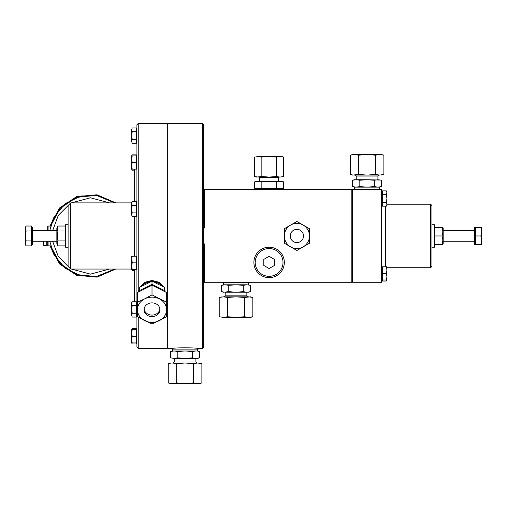 <?xml version="1.0" encoding="UTF-8"?>
<svg xmlns="http://www.w3.org/2000/svg" width="507" height="507" viewBox="0 0 507 507"><rect width="100%" height="100%" fill="white"/><g stroke="black" fill="none" stroke-linecap="round" stroke-linejoin="round"><path stroke-width="0.76" d="M300.214 230.235A6.616 6.616 0 0 1 302.635 239.272A6.616 6.616 0 0 1 293.597 241.693A6.616 6.616 0 0 1 291.176 232.656A6.616 6.616 0 0 1 300.214 230.235M159.901 308.985A7.941 6.876 -0 0 1 155.985 314.182A7.941 6.876 -0 0 1 144.121 308.985M155.985 315.703A7.941 6.876 -0 0 1 144.07 309.745A7.941 6.876 -0 0 1 148.044 303.794A7.941 6.876 -0 0 1 159.952 309.745A7.941 6.876 -0 0 1 155.985 315.703M379.654 188.978L379.654 187.127L367.081 187.127L374.337 186.608L374.337 180.238L367.081 179.719L354.507 179.719L352.561 180.238L356.187 179.719L352.561 180.238L352.561 186.608L356.187 187.127L359.818 186.608L359.818 180.238L356.187 179.719M377.918 179.719L377.918 176.075L356.237 176.075L355.249 175.086M380.244 189.643L380.244 188.978L353.911 188.978L353.911 189.643M138.88 291.696A13.169 11.408 0 0 1 139.438 289.155M140.68 286.734A13.169 11.408 0 0 1 163.343 286.734M164.585 289.155A13.169 11.408 0 0 1 165.143 291.696M138.855 291.715L139.438 288.787M140.274 286.968L145.122 282.215L152.011 280.422L158.906 282.215L163.748 286.962M164.585 288.787L165.168 291.715M58.001 226.033L56.854 228.023L56.854 243.905L58.001 245.895C56.993 244.247 56.993 242.593 58.001 240.933C56.993 237.631 56.993 234.316 58.001 230.996C56.993 229.348 56.993 227.687 58.001 226.033L65.454 226.033M68.103 224.715L65.454 224.715L65.454 247.213L68.103 247.213M31.573 227.364L32.366 227.364L32.366 244.564L31.573 244.564M70.752 269.052L70.752 202.876L68.103 205.525L68.103 266.403L70.752 269.052L131.63 269.052M70.752 202.876L131.63 202.876M136.922 329.702L131.63 329.702L131.63 339.627L132.219 336.318L131.63 333.01L132.219 329.702M131.763 329.702L132.219 328.675L136.263 328.675L136.263 342.935L136.922 342.935L132.219 342.935L131.63 339.627L131.63 342.935L132.219 342.935M136.922 142.226L136.263 142.226L136.922 142.226M202.28 123.467L203.599 124.792L203.599 347.137L202.28 348.461L202.28 123.467L167.868 123.467L167.868 348.461L175.771 348.075M352.517 204.201L351.833 204.201M352.517 267.728L351.833 267.728M430.608 204.201L431.926 205.525L431.926 266.403L430.608 267.728L430.608 204.201L386.93 204.201M430.608 267.728L386.93 267.728M351.833 194.561L352.517 194.561L351.833 194.561M351.833 277.367L352.517 277.367M351.833 269.426L352.517 269.426L351.833 269.426M381.638 191.912L382.297 191.912L381.638 191.912M381.638 280.016L382.297 280.016L382.297 266.777L386.34 266.777L386.93 270.092L386.34 273.4L386.93 276.708L386.93 266.777L386.34 266.777M381.638 266.777L382.297 266.777M475.427 227.364L475.427 244.564L474.634 244.564L474.634 227.364L480.883 227.364L481.65 231.661L481.65 227.364L480.883 227.364M431.926 247.213L434.575 247.213L434.575 224.715L431.926 224.715M442.795 244.564L443.181 243.905L443.181 228.023L442.795 227.364M434.575 227.364L442.028 227.364C443.036 227.364 443.036 227.364 442.028 227.364C443.036 227.364 443.036 227.364 442.028 227.364C443.036 230.222 443.036 233.087 442.028 235.964C443.036 238.822 443.036 241.693 442.028 244.564C443.036 244.564 443.036 244.564 442.028 244.564L434.575 244.564M281.689 189.643L281.689 188.75L269.116 188.75L276.372 188.224L280.003 188.75L283.635 188.224L281.455 188.661M278.628 181.335L278.628 177.697L259.597 177.697L258.969 177.07M222.858 282.285L222.858 282.95L249.197 282.95L249.197 282.285M223.454 282.95L223.454 284.801L225.14 284.801L221.508 285.321L221.508 291.69L225.14 292.209L248.601 292.209L250.547 291.69L246.915 292.209L243.284 291.69L236.028 292.209L228.765 291.69L223.454 292.209L221.508 291.69M225.19 292.209L225.19 295.854L246.865 295.854L247.86 296.842M276.727 275.612A15.223 15.223 0 0 0 282.298 254.825A15.223 15.223 0 0 0 261.504 249.254A15.223 15.223 0 0 0 255.934 270.041A15.223 15.223 0 0 0 276.727 275.612A15.223 15.223 0 0 0 282.298 254.825A15.223 15.223 0 0 0 261.504 249.254M171.905 349.12L198.243 349.12L198.243 348.461C199.061 347.625 171.106 347.618 171.905 348.461L171.905 349.12M185.074 350.977L195.962 350.977L192.33 351.497L185.074 350.977L177.811 351.497L174.186 350.977L185.074 350.977M172.5 349.12L172.5 350.977L174.186 350.977L170.555 351.497L172.443 351.104M174.231 358.386L174.231 362.023L195.911 362.023L196.906 363.018M167.868 332.345L167.101 332.345M167.868 340.286L167.101 340.286L167.868 340.286M138.246 317.179L138.246 348.461L136.922 347.137L136.922 124.792L138.246 123.467L138.246 292.057M134.279 301.785L134.279 269.471M134.279 256.238L134.279 216.717M134.279 201.431L134.279 169.116M138.246 348.461L167.101 348.461L167.101 123.467L138.246 123.467M258.228 156.555L254.596 157.075L258.228 156.555L261.853 157.075L269.116 156.555L258.228 156.555L254.596 157.075L254.596 176.55L258.228 177.07L254.596 176.55L256.542 177.07L261.853 176.55L269.116 177.07L258.228 177.07M283.635 176.55L280.003 177.07L283.635 176.55L283.635 157.075L281.689 156.555L269.116 156.555L276.372 157.075L280.003 156.555L283.635 157.075L281.455 156.644M290.619 246.852A12.574 12.574 0 0 1 290.619 225.076A12.574 12.574 0 0 1 309.479 235.964A12.574 12.574 0 0 1 290.619 246.852L296.906 250.483L309.479 243.221L309.479 228.708L296.906 221.445L284.332 228.708L284.332 243.221L290.619 246.852M354.469 154.572L358.671 155.174L367.081 154.572L375.484 155.174L379.686 154.572L383.888 155.174L381.638 154.572L352.517 154.572L350.267 155.174L354.469 154.572L350.267 155.174L350.267 174.478L352.346 174.921M236.028 317.357L250.585 317.357L252.835 316.755L248.633 317.357L244.431 316.755L236.028 317.357L227.624 316.755L223.416 317.357L236.028 317.357M221.736 296.95L219.214 297.451L219.214 316.755L223.416 317.357M144.736 298.832A14.557 12.605 -0 0 1 159.293 298.832A14.557 12.605 -0 0 1 166.569 309.745A14.557 12.605 -0 0 1 159.293 320.665A14.557 12.605 -0 0 1 144.736 320.665A14.557 12.605 -0 0 1 137.454 309.745A14.557 12.605 -0 0 1 144.736 298.832L137.454 302.166L137.454 292.514L152.011 285.232L166.569 292.514L166.569 302.166L152.011 294.89L144.736 298.832M170.371 363.177L168.261 363.62L168.261 382.931L170.517 383.533L199.631 383.533L201.881 382.931L197.679 383.533L193.478 382.931L185.074 383.533L176.67 382.931L172.462 383.533L168.261 382.931L172.462 383.533M381.638 189.643L352.517 189.643L352.517 282.285L381.638 282.285L381.638 189.643M197.679 383.533L201.881 382.931L201.881 363.62L197.679 363.018L199.631 363.018L201.881 363.62L197.679 363.018L193.478 363.62L185.074 363.018L197.679 363.018M172.462 363.018L176.67 363.62L185.074 363.018L170.517 363.018L168.261 363.62L170.688 363.132M176.67 382.931L176.67 363.62M193.478 382.931L193.478 363.62M172.5 350.977L170.555 351.497L170.555 357.866L174.186 358.386L197.648 358.386L199.593 357.866L197.8 358.246M174.186 358.386L177.811 357.866L185.074 358.386L192.33 357.866L195.962 358.386L199.593 357.866L199.593 351.497L197.679 351.098M197.679 358.265L195.962 358.386M197.8 351.117L199.593 351.497L197.648 350.977L197.648 349.12M195.962 350.977L197.648 350.977M172.602 351.078L174.186 350.977M192.33 351.497L192.33 357.866M177.811 351.497L177.811 357.866M194.244 348.062L202.28 348.461M269.116 268.545L263.817 265.491L263.817 259.375L269.116 256.32L274.407 259.375L274.407 265.491L269.116 268.545M248.633 317.357L252.835 316.755L252.835 297.451L251.998 297.241M223.416 296.842L227.624 297.451L236.028 296.842L244.431 297.451L250.585 296.842L252.835 297.451L248.633 296.842L223.416 296.842L219.214 297.451L223.416 296.842M244.431 316.755L244.431 297.451M227.624 316.755L227.624 297.451M236.028 284.801L228.765 285.321L225.14 284.801L246.915 284.801L243.284 285.321L236.028 284.801M246.915 284.801L250.547 285.321L246.915 284.801M250.547 285.321L250.547 291.69M243.284 285.321L243.284 291.69M228.765 285.321L228.765 291.69M276.372 176.55L269.116 177.07L280.003 177.07L276.372 176.55L276.372 157.075M261.853 157.075L261.853 176.55M281.689 188.75L283.635 188.224L283.635 181.855L281.689 181.335L280.003 181.335L283.635 181.855L280.003 181.335L256.542 181.335L254.596 181.855L258.228 181.335L261.853 181.855L269.116 181.335L276.372 181.855L280.003 181.335M258.228 188.75L261.853 188.224L269.116 188.75L256.542 188.75L254.596 188.224L258.228 188.75M254.596 188.224L254.596 181.855M261.853 188.224L261.853 181.855M276.372 188.224L276.372 181.855M303.978 225.526L304.77 225.983M306.336 226.889L307.914 227.801M296.12 250.027L293.762 248.664M285.904 244.127L285.118 243.677M297.691 221.901L299.263 222.807M300.835 223.714L301.621 224.17M43.589 241.256L43.589 245.23L46.771 245.23L46.771 241.256M47.696 241.256L47.696 245.496L48.089 245.889L48.089 241.256M47.696 244.925L47.696 242.701M47.696 230.672L47.696 226.433L47.696 230.672M49.952 226.04L59.56 207.959L76.614 196.634L97.002 194.796L115.805 202.876M115.805 269.052L97.002 277.133L76.614 275.295L59.56 263.97L49.952 245.889M51.752 222.32L54.072 216.977L65.321 203.529L81.152 196L98.675 195.772L114.702 202.876L96.286 195.353L76.494 197.381L59.984 208.478L50.637 226.04L48.089 226.04L48.089 230.672M50.408 226.984L50.307 227.459M48.089 245.889L50.637 245.889L59.984 263.45L76.494 274.547L96.286 276.575L114.702 269.052L98.675 276.157L81.152 275.928L65.321 268.399L54.078 254.958M54.072 216.977L49.756 230.672L54.078 216.971M54.072 254.951L49.756 241.256L54.072 254.951L51.752 249.609M442.028 235.964L434.575 235.964M481.65 240.267L481.65 231.661L480.883 235.964L481.65 240.267L481.65 244.564L480.883 244.564L481.65 240.267M475.427 235.964L480.883 235.964M475.427 244.564L480.883 244.564M386.93 280.016L386.93 276.708L386.34 280.016L386.93 280.016L386.34 281.036L386.797 280.016L386.34 281.036L382.297 281.036L382.297 280.016L386.34 280.016M382.297 273.4L386.34 273.4M382.297 194.707L382.297 190.892L386.34 190.892L386.93 192.799L386.34 194.707L386.93 198.529L386.34 202.35L386.93 204.264L386.34 206.172L382.297 206.172L382.297 194.707L386.34 194.707M382.297 202.35L386.34 202.35M386.93 192.799L386.34 190.892L386.93 191.912L386.93 205.145L386.34 206.172M203.599 189.643L351.833 189.643L351.833 282.285L203.599 282.285M204.264 189.643L204.264 228.106L203.599 228.106M203.599 243.823L204.264 243.823L204.264 282.285M131.763 269.471L132.219 270.497L131.769 269.471M134.279 270.497L132.219 270.497L131.63 269.471L132.219 269.471L131.63 266.162L131.63 269.471M131.63 214.803L132.219 216.717L131.63 214.803L132.219 212.896L131.63 209.074L131.63 214.803M136.263 205.253L132.219 205.253L131.63 209.074L131.63 203.345L132.219 201.431L131.63 203.345L131.63 202.458L132.219 201.431L136.263 201.431L136.263 216.717L132.219 216.717M132.219 205.253L131.63 203.345M136.263 212.896L132.219 212.896M132.219 301.785L131.63 302.812L131.63 309.428L132.219 305.607L131.63 303.699L132.219 301.785L136.263 301.785L136.263 317.071L132.219 317.071L131.63 315.158L132.219 317.071M131.63 315.158L131.63 309.428L132.219 313.25L131.63 315.158M136.263 313.25L132.219 313.25M136.263 305.607L132.219 305.607M136.263 336.318L132.219 336.318M131.63 165.808L131.63 169.116L132.219 169.116L131.63 165.808L132.219 162.5L131.63 159.192L131.63 165.808M132.219 154.857L136.263 154.857L136.263 155.883L132.219 155.883L131.63 159.192L131.63 155.883L132.219 154.857L131.763 155.883M132.219 155.883L131.63 155.883M136.922 155.883L136.263 155.883L136.263 169.116L132.219 169.116M136.263 162.5L132.219 162.5M134.279 170.143L132.219 170.143L131.788 169.199M131.63 266.162L131.63 259.546L132.219 256.238L131.63 256.238L132.219 262.854L131.63 266.162M136.922 256.238L136.263 256.238L136.263 269.471L132.219 269.471M136.263 262.854L132.219 262.854M136.263 256.238L132.219 256.238M131.63 141.339L132.219 143.253L131.63 141.339L132.219 139.431L131.63 135.61L131.63 141.339M131.63 129.881L131.63 135.61L132.219 131.788L131.63 129.881L132.219 127.967L131.63 129.881M132.219 127.967L136.263 127.967L136.263 143.253L132.219 143.253M136.263 139.431L132.219 139.431M136.263 131.788L132.219 131.788M136.263 342.935L136.263 343.961L132.219 343.961L131.769 342.935M31.573 230.996L31.573 245.895L26.117 245.895L25.35 243.417L26.117 240.933L25.35 235.964L26.117 230.996L25.35 228.511L26.117 226.033L31.573 226.033L31.573 230.996L26.117 230.996M31.573 240.933L26.117 240.933M26.117 226.033L25.35 227.364L25.35 244.564L26.117 245.895M58.001 240.933L65.454 240.933M58.001 230.996L65.454 230.996M58.001 245.895L65.454 245.895M139.438 291.386L139.438 290.625L152.011 284.338L164.585 290.625L164.585 291.386M164.585 290.625L164.585 287.444L152.011 281.157L139.438 287.444L139.438 290.625M152.011 281.157L152.011 284.338M155.269 286.658A12.574 10.888 0 0 1 158.298 287.748A12.574 10.888 0 0 1 160.649 289.263M143.373 289.263A12.574 10.888 0 0 1 145.724 287.748A12.574 10.888 0 0 1 148.754 286.658M141.928 286.037A12.574 10.888 0 0 1 150.718 281.715M153.304 281.715A12.574 10.888 0 0 1 162.094 286.037M152.011 294.89L152.011 285.232M137.454 302.166L137.454 316.723L152.011 324.005L166.569 316.723L166.569 302.166M381.784 174.928L383.888 174.478L383.888 155.174L381.784 154.73M381.46 154.686L379.686 154.572M352.479 174.94L350.267 174.478L352.517 175.086L358.671 174.478L358.671 155.174M375.484 155.174L375.484 174.478L367.081 175.086L358.671 174.478M381.46 174.972L383.888 174.478L379.686 175.086L375.484 174.478M379.686 175.086L354.469 175.086M380.871 180.055L367.081 179.719L359.818 180.238M374.337 186.608L377.969 187.127L381.594 186.608L381.594 180.238L377.969 179.719L374.337 180.238M353.284 186.785L354.507 187.127L354.507 188.978M359.818 186.608L367.081 187.127L354.507 187.127M379.654 187.127L381.594 186.608L377.969 187.127M56.854 230.672L32.892 230.672L32.892 241.256L32.366 241.788M385.605 206.172L385.605 266.777M443.181 241.256L474.108 241.256L474.108 230.672L474.634 230.14M276.062 274.471A13.898 13.898 0 0 0 281.151 255.484A13.898 13.898 0 0 0 262.163 250.401A13.898 13.898 0 0 0 257.081 269.382A13.898 13.898 0 0 0 276.062 274.471M52.633 230.672L58.273 215.399L69.757 203.871M71.386 202.876L90.442 197.781L109.499 202.876M109.499 269.052L90.442 274.148L71.386 269.052M69.757 268.057L58.273 256.523L52.633 241.256M377.918 176.075L378.913 175.086M32.892 230.672L32.366 230.14M56.854 241.256L32.892 241.256M136.922 128.993L136.263 128.993M136.922 316.698L136.263 316.045L136.922 316.045M136.922 302.812L136.263 302.812M136.922 202.458L136.263 202.458M278.628 177.697L279.256 177.07M225.19 295.854L224.195 296.842M174.231 362.023L173.242 363.018M167.868 131.643L167.101 131.643M167.868 258.881L167.101 258.881M167.868 158.533L167.101 158.533M167.868 305.455L167.101 305.455M167.868 205.107L167.101 205.107M136.275 155.883L136.922 155.231M167.868 213.048L167.101 213.048M167.868 313.396L167.101 313.396M167.868 166.473L167.101 166.473M167.868 266.821L167.101 266.821M167.868 139.583L167.101 139.583M195.911 362.023L195.911 358.386M223.454 284.801L221.508 285.321M246.865 295.854L246.865 292.209M248.601 284.801L248.601 282.95M259.597 177.697L259.597 181.335M256.542 188.75L256.542 189.643M48.089 226.04L47.696 226.433M474.108 241.256L474.634 241.788M443.181 230.672L474.108 230.672M381.638 205.145L382.297 205.145M351.833 202.502L352.517 202.502M136.922 215.69L136.263 215.69M136.922 169.116L136.263 169.116M131.63 169.116L132.219 170.143M136.922 269.471L136.263 269.471M131.63 342.935L132.219 343.961M131.63 329.702L132.219 328.675M356.237 176.075L356.237 179.719"/></g></svg>
